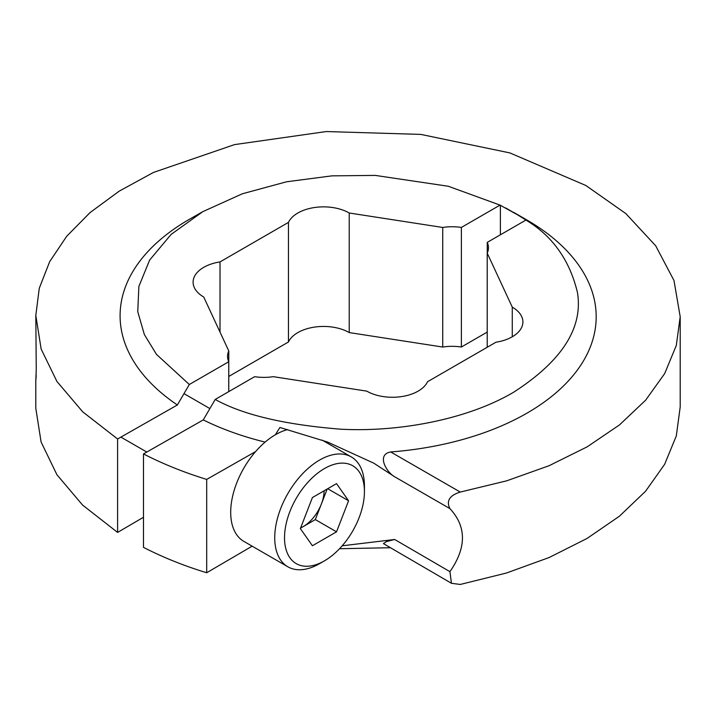 <?xml version="1.0" encoding="UTF-8"?>
<svg xmlns="http://www.w3.org/2000/svg" width="716" height="716" viewBox="0 0 716 716"><rect width="100%" height="100%" fill="white"/><g stroke="black" fill="none" stroke-linecap="round" stroke-linejoin="round"><path stroke-width="1.07" d="M189.319 384.501L156.455 354.357L144.364 334.56L137.758 311.702L138.868 286.427L149.653 260.042L171.124 234.4L202.843 211.641L190.402 218.72A238.052 136.953 -179.8 0 0 177.362 404.97L189.319 384.501L228.744 361.741A36.328 20.97 180 0 1 227.545 356.407A36.328 20.97 180 0 1 228.78 350.983L203.729 297.006A36.328 20.97 180 0 1 193.096 282.176A36.328 20.97 180 0 1 203.729 267.345A36.328 20.97 180 0 1 220.018 261.913L220.018 332.09M220.018 261.913L288.459 222.399A36.328 20.97 180 0 1 297.865 213.001A36.328 20.97 180 0 1 349.229 213.001L349.229 332.582L442.73 347.045A36.328 20.97 180 0 1 461.373 347.018L461.373 227.437L500.037 205.107L526.466 219.749A238.052 136.953 -179.8 0 1 526.475 219.749A238.052 136.953 -179.8 0 1 583.8 360.318A238.052 136.953 -179.8 0 1 390.694 451.966L460.263 492.062C449.505 495.445 446.059 500.967 449.925 508.62L394.677 476.784C386.497 472.345 376.142 454.553 390.694 451.966M228.78 376.437L288.459 341.98A36.328 20.97 180 0 1 297.865 332.582A36.328 20.97 180 0 1 349.229 332.582M394.677 539.488L449.925 571.663L451.447 583.289L383.418 543.614L386.452 541.591L394.677 539.488L342.203 545.807M390.471 547.722L339.545 548.716M202.843 211.641L242.348 193.776L286.579 181.783L331.911 175.859L375.229 175.402L448.314 186.258L500.037 205.107M177.362 404.97L117.594 438.989L82.734 411.852L56.94 381.485L41.152 349.068L35.809 315.416L36.256 369.358L35.8 380.903L36.23 375.444M35.809 315.416L39.264 288.297L49.664 261.671L66.704 236.262L90.019 212.616L119.259 191.109L153.457 172.44L234.553 144.605L326.317 131.547L420.82 134.402L509.89 152.92L585.831 185.48L625.811 213.565L655.686 245.767L673.989 280.511L680.2 316.74L676.298 345.488L664.654 373.609L645.626 400.199L619.483 424.91L587.192 446.829L549.082 465.713L506.642 480.839L460.263 492.062M35.8 380.903L35.8 408.29L41.089 441.978L56.913 474.717L82.546 505.04L117.594 532.418L143.486 517.256M117.594 438.989L117.594 532.418M143.486 453.935L143.486 547.364C162.908 557.352 183.976 565.819 206.691 572.755L206.691 479.416C184.048 472.444 162.98 463.95 143.486 453.935L203.255 419.916L215.212 399.447L254.627 376.688A36.328 20.97 180 0 0 273.27 376.67L366.771 391.133A36.328 20.97 180 0 0 427.541 381.726L495.982 342.212A36.328 20.97 180 0 0 522.904 321.958A36.328 20.97 180 0 0 512.271 307.128L512.271 336.788M228.744 361.741L228.744 391.634M487.22 332.099L461.373 347.018M500.395 205.313L500.395 234.803M487.256 253.052L487.256 242.384L525.929 220.063C552.492 235.958 569.659 260.105 577.445 292.486C583.272 327.821 561.962 361.088 513.524 392.287C465.543 420.569 395.805 432.231 340.664 429.188C284.574 424.695 242.76 414.788 215.212 399.447M526.475 219.749L513.524 212.276L525.929 220.063M349.229 213.001L442.73 227.464A36.328 20.97 180 0 1 461.373 227.437M520.935 216.76L505.747 207.998M487.256 242.384A36.328 20.97 180 0 1 488.455 247.718A36.328 20.97 180 0 1 487.22 253.151L512.271 307.128M449.925 571.663C466.608 547.624 466.608 526.609 449.925 508.62M451.447 583.289L460.263 584.453L506.4 573.033L549.109 557.54L587.066 538.441L619.483 516.164L645.59 491.212L664.636 464.308L676.316 435.901L680.2 406.974L680.2 316.74M275.4 434.737L279.893 427.488L327.445 441.987L373.859 463.207L394.677 476.784M206.691 479.416L255.612 451.563M252.139 546.165L206.691 572.755M265.108 442.103A238.052 136.953 -179.8 0 1 203.255 419.916M487.22 253.151L487.22 347.278M442.73 227.464L442.73 347.045M288.459 222.399L288.459 341.98M228.78 350.983L228.78 391.616M300.559 528.122L303.271 526.555A29.517 17.041 120 0 0 321.35 504.064A29.517 17.041 120 0 0 324.142 490.773M287.653 429.591A63.429 36.614 120 0 0 275.553 434.657A63.429 36.614 120 0 0 234.114 490.55A63.429 36.614 120 0 0 243.834 541.368L287.868 566.795A63.429 36.614 120 0 0 319.578 563.653L324.473 560.825A56.51 32.623 120 0 0 364.426 491.623A56.51 32.623 120 0 0 324.473 468.55A56.51 32.623 120 0 0 284.52 537.761A56.51 32.623 120 0 0 324.473 560.825L319.578 563.653M364.426 491.623L364.426 485.976A63.429 36.614 120 0 0 351.296 456.933A63.429 36.614 120 0 0 319.578 460.075A63.429 36.614 120 0 0 278.148 515.967A63.429 36.614 120 0 0 287.868 566.795M300.371 528.605L312.418 497.539L336.529 483.631L348.576 500.77L336.529 531.836L312.418 545.753L300.371 528.605M327.704 488.724L348.576 500.77M327.185 489.019L315.326 519.592L336.529 531.836M300.648 527.88A29.517 17.041 120 0 0 303.271 526.555L315.326 519.592M120.906 437.109L146.798 452.056M322.164 440.125L351.296 456.933M183.985 393.63L209.877 408.585"/></g></svg>
